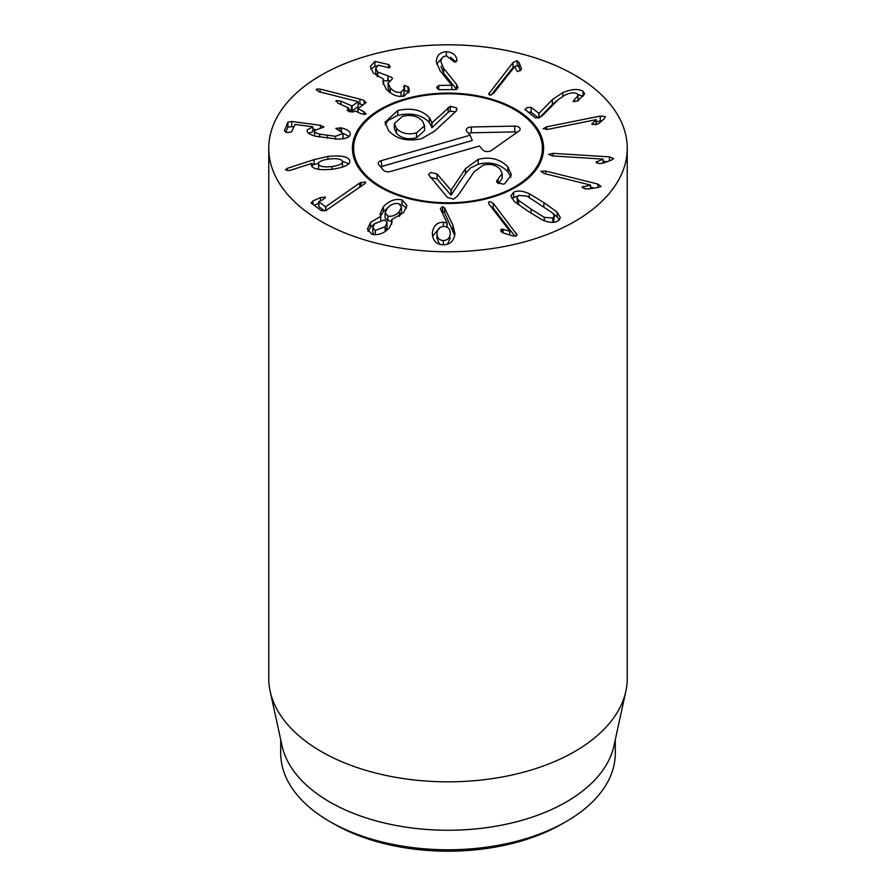 <?xml version="1.0" encoding="UTF-8"?>
<svg xmlns="http://www.w3.org/2000/svg" width="896" height="896" viewBox="0 0 896 896"><rect width="100%" height="100%" fill="white"/><g stroke="black" fill="none" stroke-linecap="round" stroke-linejoin="round"><path stroke-width="1.34" d="M525.179 109.906L526.848 107.61L531.138 107.363L539.022 113.366L552.35 99.635L562.811 92.579C571.726 88.962 578.491 88.547 583.094 91.325L584.618 93.968L577.427 101.158L573.115 101.371L578.099 95.446L577.214 93.912C574.672 92.333 570.808 92.59 565.622 94.707L558.118 99.702L542.898 115.181L539.426 117.645L535.293 117.824L524.821 109.312M574.37 99.31L574.37 101.786M578.099 95.446L577.998 100.89M583.094 91.325L583.094 96.197L577.718 94.427M552.35 99.635L552.35 104.518L539.739 117.51M557.782 100.05L552.35 104.518M539.022 113.366L539.022 117.802M538.877 113.422L538.877 117.858M538.462 117.981L531.138 112.246L527.979 112.09M543.323 128.89L546.605 126.851L600.264 116.066L605.394 116.536L604.33 118.619L599.122 123.312L596.198 124.634L591.942 124.186L596.12 119.661L548.094 129.315L543.234 128.587M596.165 119.728L596.131 124.645M591.942 124.186L592.245 123.357L592.245 124.466M602.045 120.68L596.165 121.766M595.941 162.21L603.075 159.107L552.507 155.938L548.52 154.37L553 153.339L609.482 156.89L613.771 158.57L611.251 160.205L603.064 163.15L599.446 163.61L595.941 162.266M603.075 159.107L603.075 163.15L603.053 159.174M607.298 161.627L603.075 161.358M582.098 187.152L590.587 185.102L543.917 173.432L540.904 171.259L545.709 171.046L597.856 184.072L601.082 186.424L597.845 187.544L588.515 188.966L584.819 188.787L582.21 186.794L582.21 187.51M590.587 185.102L590.587 188.642M590.542 185.17L590.542 188.653M594.339 188.082L590.587 187.141M436.99 238.246L439.6 244.283M443.33 240.554C447.563 240.352 449.882 238.011 450.274 233.554C450.262 229.107 448.146 226.744 443.934 226.442C439.746 226.621 437.427 228.928 436.99 233.363C437.046 237.832 439.163 240.229 443.33 240.554L443.33 244.821M436.99 233.363L436.979 238.504M447.53 244.171L450.274 237.91M432.354 233.475L432.354 233.083C433.227 226.027 436.867 222.376 443.296 222.152L447.093 222.97L440.362 208.645L442.579 206.573L444.595 207.939L452.838 225.042L454.922 233.587C454.059 240.946 450.139 244.698 443.15 244.821C436.218 244.53 432.622 240.621 432.354 233.083L432.354 233.856M447.093 222.97L447.093 227.192M446.958 223.082L446.958 227.125M443.296 222.152L443.296 226.464M440.126 227.45L432.566 236.174M454.933 232.971L454.922 233.587M454.709 235.357L444.595 212.822L442.579 211.456L441.493 211.669M444.595 207.939L444.595 212.822M372.837 227.651L375.29 230.496L385.134 226.722L387.038 222.701L384.597 219.867L374.674 223.664L372.837 227.651L372.837 232.534L373.912 234.696M375.29 230.496L375.29 234.774M385.134 226.722L385.134 231.538M385.258 231.448L387.038 227.584L387.038 222.701M387.934 216.048C391.966 216.877 395.752 215.41 399.291 211.658L401.531 206.931L398.731 203.706C394.699 202.888 390.891 204.366 387.318 208.163L385.112 212.822L387.934 216.048L387.934 220.931L391.608 221.077M399.291 211.658L399.291 216.395M399.571 216.205L401.531 211.803L401.531 206.931M385.112 212.822L385.112 217.694L387.934 220.931M380.722 216.339L380.061 213.875L383.342 206.763C389.144 200.693 395.382 198.408 402.069 199.898L406.974 205.464L403.547 212.654L391.608 219.643L392.179 221.738L389.368 227.83C384.283 233.352 378.482 235.514 371.952 234.315L367.405 229.163L370.608 222.354L380.722 216.339L380.722 219.867M383.342 206.763L383.342 211.646L380.565 216.07M380.643 216.44L380.643 219.89M370.608 222.354L370.608 227.237L367.942 231.437M374.483 223.888L370.608 227.237M391.608 219.643L391.608 224.358M402.069 199.898L402.069 204.77L400.187 204.389M406.47 208.029L402.069 204.77M387.632 207.827L383.342 211.646M359.744 182.997L365.299 181.933L364.515 183.882L326.133 210.381L321.418 210.706L311.382 203.235L312.962 200.928L320.499 197.557L325.158 197.064L323.142 199.528L318.786 201.712L325.629 206.808L359.744 182.997L359.744 187.219M325.819 206.718L325.819 210.515M325.629 206.808L325.629 210.594M324.61 210.93L318.786 206.595L319.088 201.342M325.158 198.229L325.461 197.579M318.752 203.213L314.138 205.285M311.382 203.235L311.002 202.619M365.602 182.47L365.299 183.176M521.315 69.485L521.315 68.006L520.946 70.134L517.44 71.602L514.674 66.73L493.517 93.43L489.698 95.133L488.667 93.979L513.05 62.518L517.171 60.704L519.053 62.586L521.472 68.746M520.408 70.706L519.053 67.469L517.171 65.576L513.05 67.39L491.086 95.122M519.053 62.586L519.053 67.469M458.035 87.651L455.896 89.566L438.838 89.712L436.587 87.595L438.726 85.445L451.774 85.221L440.194 70.986L436.33 61.958C436.43 55.675 439.768 52.248 446.365 51.699C452.368 52.27 455.84 54.79 456.77 59.259L456.915 60.088L454.709 62.238L446.589 55.978C442.882 56.246 441 58.218 440.966 61.88L443.632 68.309L456.579 84.459L458.035 87.584M456.658 89.443L443.632 73.192L440.966 66.338M456.77 59.259L456.77 60.995M446.365 51.699L446.365 55.978M455.93 61.947L450.576 57.254M443.05 57.075L436.576 64.142M451.774 85.333L451.774 89.6M408.654 87.562L409.36 90.563L404.331 96.018C397.846 97.395 391.765 95.043 386.098 88.973L382.771 81.704L383.589 79.24L373.307 73.002L370.272 66.45L374.942 61.398L388.517 64.523L389.626 65.498L390.197 66.83L389.267 67.861L378.381 65.184L375.726 68.051L377.642 72.005L391.832 77.336L392.482 78.736L388.114 83.194L390.286 87.819C393.579 91.549 397.163 92.994 401.061 92.187L404.062 88.85L404.533 85.266L408.71 87.55L408.845 92.882M408.106 86.587L408.106 91.47L404.062 90.373M408.71 92.422L408.106 91.47M404.533 85.266L404.533 90.149M403.782 87.259L403.659 86.442M401.061 92.187L401.061 96.466M404.062 88.85L404.062 93.733L402.674 96.354M390.286 87.819L390.286 92.702L388.114 88.066L388.114 83.194M389.301 80.786L383.589 80.864M387.89 76.082L387.89 80.954M377.642 72.005L377.642 76.709M377.328 76.507L375.726 72.934L375.726 68.051M389.626 65.498L389.626 67.715M388.517 64.523L388.517 67.928M374.942 61.398L374.942 66.27L370.832 69.082M376.835 65.901L374.942 66.27M383.589 79.24L383.298 84.482M359.89 99.109L364.134 100.453L365.702 102.928L357.829 108.662L363.933 111.675L365.826 114.206L361.122 113.725L355.275 111.048L353.282 111.978L349.059 111.664L347.525 109.346L348.645 108.013L338.072 103.174L336.179 100.643L340.872 101.136L352.083 106.03L358.12 101.629L319.883 91.941L318.248 91.381L316.579 89.051L320.062 89.074L359.89 99.109L359.89 103.992L358.12 103.544M366.083 102.245L365.702 102.928M363.014 104.877L359.89 103.992M316.266 89.578L316.579 90.272M358.12 101.629L358.12 106.501L352.083 110.902L348.947 109.704M335.832 101.237L336.179 100.643M348.891 111.586L348.645 108.013M347.189 109.95L347.525 109.346L347.525 110.656M366.173 113.624L365.826 114.206M357.829 108.662L358.075 112.325M341.454 127.96C347.95 129.584 350.851 131.936 350.157 135.027C348.914 137.794 344.478 139.149 336.818 139.082L315.694 136.237C309.165 134.523 306.376 132.373 307.339 129.774L312.894 126.795L295.12 124.432L291.57 131.869L287.47 132.619L284.357 130.906L287.851 122.158L291.726 121.486L320.443 125.306L323.938 127.042L314.675 130.413C314.014 131.846 315.661 133.101 319.614 134.154L335.485 136.304L343.067 133.437L335.81 128.397L341.454 127.96L341.454 131.398M343.067 133.437L343.011 138.757M319.614 134.154L319.614 137.088M314.675 130.413L314.563 135.923M315.347 129.506L312.894 129.181M293.664 126.616L287.851 127.042L285.757 132.261M312.894 126.795L312.872 131.746L308.538 133.19M312.872 126.862L312.872 131.746M307.138 130.749L307.339 131.701M350.336 133.974L350.157 135.027M349.182 136.405L343.067 133.269M318.517 169.198L318.517 164.315C319.85 166.622 324.307 167.362 331.89 166.555C339.394 165.446 342.922 163.688 342.474 161.28C341.118 158.95 336.638 158.211 329.034 159.051C321.552 160.126 318.046 161.885 318.517 164.315L318.573 169.31M331.89 166.555L331.89 169.288M342.518 167.104L342.474 161.28M327.914 156.453C340.57 155.165 347.827 156.464 349.698 160.362C350.862 164.315 345.139 167.261 332.528 169.21C320.376 170.419 313.354 169.254 311.472 165.693L311.931 163.374L289.498 170.565L285.488 169.814L287.258 168.358L314.048 159.656L327.914 156.453L327.914 159.219M318.506 163.206L312.144 165.155M312.144 163.419L312.144 166.712M311.472 165.693L311.326 164.976M349.877 161.358L349.698 162.344M348.701 163.8L342.462 161.269M501.637 229.085L509.79 231.112L489.115 204.277L488.398 202.664L489.44 201.499L493.237 203.224L517.104 234.909L515.973 236.174L512.266 235.738L503.742 233.139L501.222 231.56L500.629 230.194L501.637 229.085L501.637 232.008M509.79 231.112L509.79 234.987M509.678 231.134L509.678 234.954M514.965 236.286L493.237 208.096L490.728 206.371M531.026 209.082L544.286 217.347L552.787 218.008L554.31 215.97L552.742 213.08L527.005 196.101L518.549 195.418L516.981 197.478L518.56 200.368L531.026 209.082L531.026 213.192M553.627 222.331L554.31 215.97M516.981 197.478L517.675 204.187M529.278 193.704L543.861 202.597L557.166 212.094L560.381 217.683L557.67 221.222C553.65 223.138 548.442 222.645 542.013 219.744L527.486 210.874L514.136 201.354L510.922 195.765L513.677 192.203C517.642 190.31 522.85 190.814 529.278 193.704L529.278 197.31M557.166 212.094L557.166 216.966L553.627 214.133M559.518 219.867L557.166 216.966M517.686 196L511.773 198.464M321.261 221.458A179.234 103.477 180 0 1 268.766 148.277A179.234 103.477 180 0 1 448 44.8A179.234 103.477 180 0 1 627.234 148.277A179.234 103.477 180 0 1 516.589 243.891A179.234 103.477 180 0 1 321.261 221.458M515.592 109.256A95.592 55.194 180 0 1 543.592 148.277A95.592 55.194 180 0 1 448 203.47A95.592 55.194 180 0 1 352.408 148.277A95.592 55.194 180 0 1 411.421 97.294A95.592 55.194 180 0 1 515.592 109.256M333.928 823.917L329.706 821.486L333.928 823.917A161.314 93.139 0 0 0 562.072 823.917L566.294 821.486A167.294 96.589 180 0 1 329.706 821.486L329.706 821.486A167.294 96.589 180 0 1 280.706 753.189L280.706 739.715M615.294 739.715L615.294 753.189A167.294 96.589 180 0 1 566.294 821.486M625.845 691.242L613.984 745.718A167.294 96.589 180 0 1 448 830.256A167.294 96.589 180 0 1 282.016 745.718L270.155 691.242A179.234 103.477 0 0 0 321.261 751.52A179.234 103.477 0 0 0 506.117 776.238A179.234 103.477 0 0 0 625.845 691.242A179.234 103.477 0 0 0 627.234 678.339L627.234 148.277M268.766 148.277L268.766 678.339A179.234 103.477 0 0 0 270.155 691.242M543.536 150.114A95.592 55.194 0 0 0 541.867 141.49L540.68 137.962A94.394 54.499 0 0 0 448 93.789A94.394 54.499 0 0 0 355.32 137.962A94.394 54.499 0 0 0 363.451 172.514A94.394 54.499 0 0 0 478.195 199.92A94.394 54.499 0 0 0 540.68 137.962M355.32 137.962L354.133 141.49A95.592 55.194 0 0 0 352.464 150.114M498.445 183.646L502.174 178.517L502.174 173.645L500.192 169.288C495.779 164.786 490.134 163.408 483.246 165.166L474.163 171.73L457.766 195.866L453.578 199.17L447.485 197.478L428.456 174.552L430.808 172.402L437.102 174.037L451.035 190.254L465.494 168.672L465.494 173.544L470.613 167.899L478.206 164.27C490.022 161.302 499.912 163.789 507.864 171.73L511.056 177.195M430.27 177.453L437.102 178.92L451.035 195.126L465.494 173.544M465.494 168.672L478.206 159.387C490.022 156.419 499.912 158.906 507.864 166.846L507.864 171.73M507.864 166.846L511.403 174.787L504.829 183.624L503.44 184.218L497.078 182.504L496.507 181.138L498.165 178.942L498.165 183.467M498.165 178.942L502.174 173.645M478.206 159.387L478.206 164.27M451.237 190.198L451.237 195.07M451.035 190.254L451.035 195.126M397.779 110.499C411.477 107.475 421.994 109.861 429.33 117.656L432.029 122.808L450.24 106.266L456.366 107.8L457.005 109.334L456.176 111.059L434.638 131.13L421.635 138.634C407.456 141.837 396.458 139.182 388.629 130.648L384.966 122.293L397.779 110.499L397.779 115.371C411.477 112.358 421.994 114.744 429.33 122.528L432.029 127.68L448.146 112.358L450.24 111.138L455.37 111.81M385.302 124.79L387.946 120.534L397.779 115.371M431.738 122.55L431.726 127.624M432.029 122.808L432.029 127.68M396.469 128.408C401.453 133.504 408.139 134.994 416.528 132.877L416.528 137.76L424.536 130.614L424.536 125.742L422.419 120.971C417.435 115.842 410.749 114.318 402.36 116.402L394.352 123.614L396.469 128.408L396.469 133.28C401.453 138.387 408.139 139.877 416.528 137.76M394.352 123.614L394.352 128.498L396.469 133.28M450.24 106.266L450.24 111.138M448.146 107.486L448.146 112.358M416.528 132.877L424.536 125.742M470.109 135.206L466.794 131.342A5.23 3.013 180 0 1 466.334 130.581A5.23 3.013 180 0 1 471.285 126.986L514.707 126.101A5.23 3.013 180 0 1 520.027 129.685A5.23 3.013 180 0 1 518.941 131.018L491.456 150.45A5.23 3.013 180 0 1 482.731 149.878L479.405 146.026L390.432 171.517A5.23 3.013 180 0 1 383.432 170.15L378.784 164.752A5.23 3.013 180 0 1 378.325 163.979A5.23 3.013 180 0 1 381.136 160.698L470.109 135.206L472.259 140.504L381.853 166.41A3.629 2.094 0 0 0 380.666 166.947M517.093 132.328A3.629 2.094 0 0 0 514.763 131.902L471.341 132.787A3.629 2.094 0 0 0 468.686 133.549M562.811 92.579L562.811 96.085M531.138 107.363L531.138 112.246M600.264 116.066L600.264 120.949M546.605 126.851L546.605 129.55M596.826 161.482L596.826 163.117M609.482 156.89L609.482 160.843M553 153.339L553 155.96M583.397 186.301L583.397 188.328M597.856 184.072L597.856 187.544M545.709 171.046L545.709 173.88M452.838 225.042L452.838 229.925M442.579 206.573L442.579 211.456M360.976 182.314L360.976 186.357M320.499 197.557L320.499 200.715M312.962 200.928L312.962 204.411M517.171 60.704L517.171 65.576M513.05 62.518L513.05 67.39M489.418 92.344L489.418 95.032M456.579 84.459L456.579 89.342M443.632 68.309L443.632 73.192M438.726 85.445L438.726 89.712M388.17 75.992L388.17 80.875M364.134 100.453L364.134 104.07M320.062 89.074L320.062 91.986M352.083 106.03L352.083 110.902M351.445 105.963L351.445 110.846M340.872 101.136L340.872 104.462M363.933 111.675L363.933 114.542M357.829 108.853L357.829 112.213M339.853 127.635L339.853 130.603M342.944 134.064L342.944 138.768M335.485 136.304L335.485 139.037M327.365 135.52L327.365 138.264M320.443 125.306L320.443 128.117M291.726 121.486L291.726 126.358M287.851 122.158L287.851 127.042M314.048 159.656L314.048 164.539M287.258 168.358L287.258 170.632M503.093 229.186L503.093 232.904M516.342 233.184L516.342 236.051M493.237 203.224L493.237 208.096M544.286 217.347L544.286 220.685M552.787 218.008L552.787 222.376M518.56 200.368L518.56 204.826M543.861 202.597L543.861 206.73M513.677 192.203L513.677 197.086M437.102 174.037L437.102 178.92M429.33 117.656L429.33 122.528M456.366 107.8L456.366 110.869M381.136 160.698L381.853 166.41M514.707 126.101L514.763 131.902M471.285 126.986L471.341 132.787M318.752 201.645L318.752 206.528M348.947 108.259L348.947 111.608M357.773 108.752L357.773 112.19"/></g></svg>
